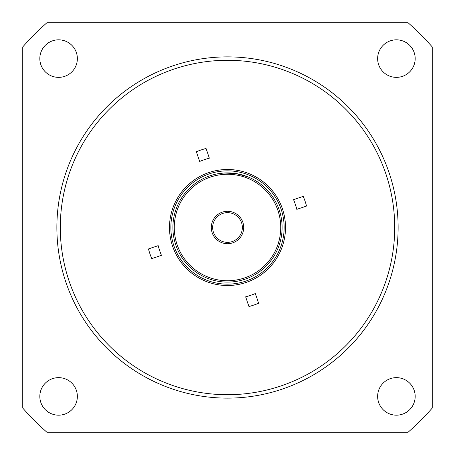 <?xml version="1.0" encoding="UTF-8"?>
<svg xmlns="http://www.w3.org/2000/svg" width="455" height="455" viewBox="0 0 455 455"><rect width="100%" height="100%" fill="white"/><g stroke="black" fill="none" stroke-linecap="round" stroke-linejoin="round"><path stroke-width="0.68" d="M148.455 248.942A81.9 81.9 0 0 0 151.748 258.639L161.462 255.335A71.662 71.662 0 0 1 158.175 245.643L148.455 248.942M306.545 206.058A81.9 81.9 0 0 0 303.252 196.361L293.538 199.665A71.662 71.662 0 0 1 296.825 209.357L306.545 206.058M206.058 148.455A81.9 81.9 0 0 0 196.361 151.748L199.665 161.462A71.662 71.662 0 0 1 209.357 158.175L206.058 148.455M248.942 306.545A81.9 81.9 0 0 0 258.639 303.252L255.335 293.538A71.662 71.662 0 0 1 245.643 296.825L248.942 306.545M394.712 227.5A167.213 167.213 0 0 0 143.894 82.691A167.213 167.213 0 0 0 143.894 372.309A167.213 167.213 0 0 0 394.712 227.5M398.125 227.5A170.625 170.625 0 0 1 142.188 375.267A170.625 170.625 0 0 1 142.188 79.733A170.625 170.625 0 0 1 398.125 227.5M415.176 396.407A18.769 18.769 0 0 0 396.407 377.639A18.769 18.769 0 0 0 377.639 396.407A18.769 18.769 0 0 0 396.407 415.176A18.769 18.769 0 0 0 415.176 396.407M415.176 58.593A18.769 18.769 0 0 0 396.407 39.824A18.769 18.769 0 0 0 377.639 58.593A18.769 18.769 0 0 0 396.407 77.361A18.769 18.769 0 0 0 415.176 58.593M77.361 58.593A18.769 18.769 0 0 0 58.593 39.824A18.769 18.769 0 0 0 39.824 58.593A18.769 18.769 0 0 0 58.593 77.361A18.769 18.769 0 0 0 77.361 58.593M77.361 396.407A18.769 18.769 0 0 0 49.208 380.158A18.769 18.769 0 0 0 49.208 412.662A18.769 18.769 0 0 0 77.361 396.407M46.928 22.75L408.072 22.75A273 273 0 0 1 432.25 46.928L432.25 408.072A273 273 0 0 1 408.072 432.25L46.928 432.25A273 273 0 0 1 22.75 408.072L22.75 46.928A273 273 0 0 1 46.928 22.75M281.435 236.008A54.6 54.6 0 0 1 193.165 269.952A54.6 54.6 0 0 1 207.901 176.54A54.6 54.6 0 0 1 281.435 236.008M280.087 235.798A53.235 53.235 0 0 0 208.396 177.814A53.235 53.235 0 0 0 194.023 268.894A53.235 53.235 0 0 0 280.087 235.798M243.51 230.025A16.209 16.209 0 0 1 217.308 240.103A16.209 16.209 0 0 1 221.682 212.371A16.209 16.209 0 0 1 243.51 230.025M242.162 229.815A14.844 14.844 0 0 0 222.171 213.645A14.844 14.844 0 0 0 218.167 239.04A14.844 14.844 0 0 0 242.162 229.815M284.802 236.543A58.012 58.012 0 0 1 191.02 272.608A58.012 58.012 0 0 1 206.678 173.355A58.012 58.012 0 0 1 284.802 236.543M283.454 236.327A56.647 56.647 0 0 0 207.167 174.629A56.647 56.647 0 0 0 191.874 271.544A56.647 56.647 0 0 0 283.454 236.327M251.206 178.314L247.719 176.779L236.026 173.571L223.883 173.019L218.73 173.611"/></g></svg>
